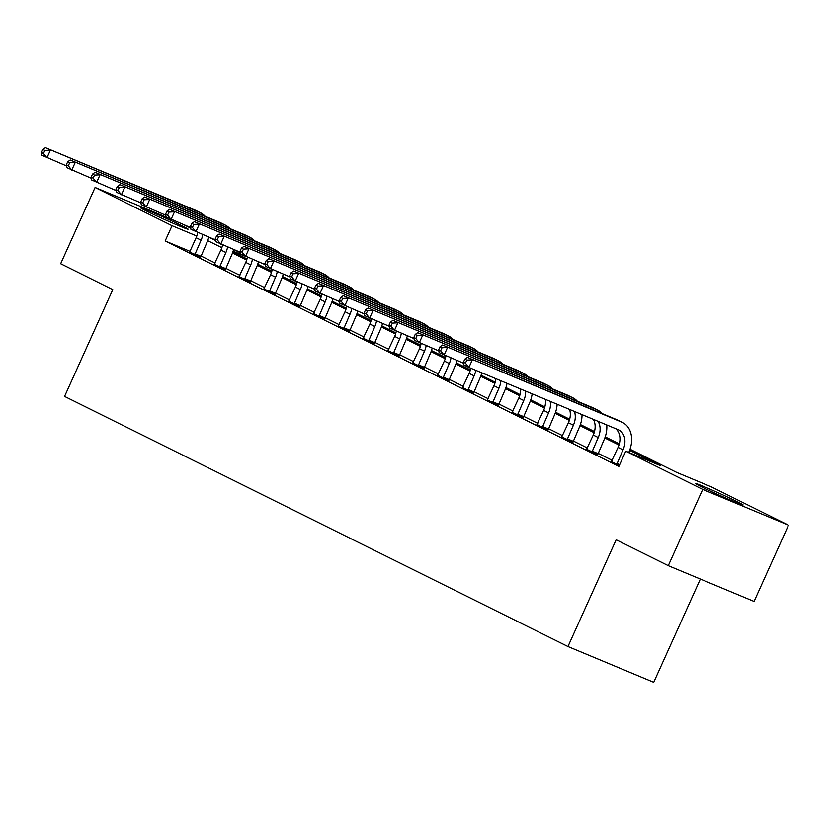 <?xml version="1.0" encoding="UTF-8"?>
<svg xmlns="http://www.w3.org/2000/svg" width="830" height="830" viewBox="0 0 830 830"><rect width="100%" height="100%" fill="white"/><g stroke="black" fill="none" stroke-linecap="round" stroke-linejoin="round"><path stroke-width="1.25" d="M701.215 486.681A26.124 0.851 -155.7 0 1 695.488 483.475A26.124 0.851 -155.7 0 1 711.206 489.7A26.124 0.851 -155.7 0 1 737.382 501.777A26.124 0.851 -155.7 0 1 743.109 504.982A26.124 0.851 -155.7 0 1 727.391 498.757A26.124 0.851 -155.7 0 1 701.215 486.681M146.215 210.893A26.124 0.851 -155.7 0 1 140.488 207.687A26.124 0.851 -155.7 0 1 156.206 213.912A26.124 0.851 -155.7 0 1 182.382 225.988A26.124 0.851 -155.7 0 1 188.099 229.194A26.124 0.851 -155.7 0 1 172.391 222.969A26.124 0.851 -155.7 0 1 146.215 210.893M700.364 579.06L653.729 682.322L567.959 646.539L64.574 396.408L112.787 289.639L60.663 263.733L95.097 187.476L167.67 217.751M184.26 224.94L190.713 228.146M209.087 237.276L215.541 240.482M233.904 249.612L240.358 252.818M630.043 449.227L676.782 472.457L711.559 486.961L788.5 525.193L702.72 489.41L625.779 451.178L660.556 465.682L629.648 450.327M702.72 489.41L668.285 565.676L754.065 601.46L788.5 525.193M197.716 232.535A16.745 12.543 116.4 0 1 196.119 237.722L189.977 251.324L165.16 240.959L618.889 466.429L625.779 451.178M612.229 460.349L598.005 453.273M587.412 448.013L573.177 440.938M562.584 435.677L548.36 428.612M537.767 423.342L523.533 416.276M512.95 411.016L498.716 403.94M488.123 398.68L473.889 391.604M463.306 386.344L449.072 379.269M438.479 374.008L424.255 366.933M413.662 361.673L399.427 354.607M388.845 349.337L374.61 342.271M364.017 337.011L349.783 329.935M339.2 324.675L324.966 317.6M314.373 312.339L300.149 305.264M289.556 300.004L275.321 292.928M264.728 287.668L250.504 280.602M239.912 275.332L225.677 268.266M215.095 263.006L200.86 255.931M189.489 251.905L200.57 257.217M214.316 264.241L225.387 269.553M239.133 276.577L250.214 281.889M263.961 288.913L275.031 294.225M288.778 301.238L299.848 306.55M313.595 313.574L324.675 318.886M338.422 325.91L349.492 331.222M363.239 338.246L374.32 343.558M388.067 350.582L399.137 355.894M412.884 362.918L423.954 368.219M437.711 375.243L448.781 380.555M462.528 387.579L473.598 392.891M487.345 399.915L498.425 405.227M512.172 412.251L523.242 417.563M536.989 424.587L548.07 429.899M561.817 436.912L572.887 442.224M586.634 449.248L597.704 454.56M611.451 461.584L619.211 465.713M668.285 565.676L616.161 539.77L567.959 646.539M165.16 240.959L172.038 225.708L95.097 187.476M196.793 236.031L172.038 225.708M618.983 445.025L604.821 437.991M594.166 432.7L580.004 425.655M569.349 420.364L555.187 413.319M544.522 408.028L530.36 400.994M519.705 395.692L505.543 388.658M494.877 383.356L480.715 376.322M470.06 371.02L455.898 363.986M445.243 358.695L431.081 351.65M420.416 346.359L406.254 339.325M395.599 334.023L381.437 326.989M370.771 321.687L356.61 314.653M345.954 309.351L331.793 302.317M321.127 297.026L306.976 289.981M296.31 284.69L282.148 277.645M271.493 272.354L257.331 265.32M246.666 260.018L232.504 252.984M221.849 247.682L207.687 240.648M232.898 251.884L246.998 258.887M257.715 264.22L271.815 271.223M282.542 276.556L296.642 283.559M307.359 288.882L321.459 295.895M332.187 301.217L346.276 308.221M357.004 313.553L371.103 320.556M381.831 325.889L395.92 332.892M406.648 338.225L420.748 345.228M431.465 350.55L445.565 357.564M456.293 362.886L470.392 369.889M481.11 375.222L495.209 382.225M505.937 387.558L520.026 394.561M530.754 399.894L544.854 406.897M555.571 412.23L569.671 419.233M580.398 424.555L594.498 431.569M605.215 436.891L619.315 443.894M244.622 255.982L233.126 251.189M194.77 254.8L201.078 240.192A16.745 12.543 116.4 0 0 202.738 234.631M189.977 251.324L189.333 252.102M208.787 237.152A25.118 18.82 -63.6 0 1 206.878 242.609L200.528 257.456M66.514 165.927L41.988 155.303L41.5 152.492L43.482 153.477L44.862 150.427L42.88 149.441L41.5 152.492M42.88 149.441L45.432 147.678L194.853 210.011A25.118 18.82 -63.6 0 1 195.704 210.395L200.663 212.864A25.118 18.82 -63.6 0 1 205.062 216.246M45.432 147.678L199.812 212.48A25.118 18.82 -63.6 0 1 200.663 212.864M44.862 150.427L50.402 150.137L46.957 157.762L43.482 153.477M194.936 253.783L200.736 256.2M219.597 267.136L225.895 252.528A16.745 12.543 116.4 0 0 227.565 246.967M214.161 264.428L220.936 250.058A16.745 12.543 116.4 0 0 222.544 244.871M233.604 249.488A25.118 18.82 -63.6 0 1 231.695 254.945L225.345 269.792M91.331 178.263L66.815 167.629L66.317 164.828L68.309 165.813L69.689 162.763L67.697 161.777L66.317 164.828M67.697 161.777L70.26 160.003L219.67 222.347A25.118 18.82 -63.6 0 1 220.521 222.731L225.48 225.2A25.118 18.82 -63.6 0 1 229.879 228.582M70.26 160.003L224.64 224.816A25.118 18.82 -63.6 0 1 225.48 225.2M69.689 162.763L75.219 162.472L71.774 170.098L68.309 165.813M219.763 266.119L225.553 268.536M244.414 279.471L250.722 264.863A16.745 12.543 116.4 0 0 252.382 259.302M238.978 276.764L245.753 262.394A16.745 12.543 116.4 0 0 247.361 257.207M258.431 261.824A25.118 18.82 -63.6 0 1 256.512 267.281L250.172 282.127M116.159 190.589L91.632 179.965L91.144 177.163L93.126 178.149L94.506 175.099L92.524 174.113L91.144 177.163M92.524 174.113L95.077 172.339L244.497 234.683A25.118 18.82 -63.6 0 1 245.338 235.066L250.307 237.536A25.118 18.82 -63.6 0 1 254.706 240.918M95.077 172.339L249.457 237.141A25.118 18.82 -63.6 0 1 250.307 237.536M94.506 175.099L100.046 174.808L96.602 182.434L93.126 178.149M244.58 278.455L250.38 280.872M269.231 291.797L275.539 277.199A16.745 12.543 116.4 0 0 277.21 271.638M263.795 289.099L270.58 274.73A16.745 12.543 116.4 0 0 272.178 269.543M283.248 274.159A25.118 18.82 -63.6 0 1 281.339 279.617L274.989 294.463M140.976 202.925L116.459 192.301L115.961 189.499L117.953 190.485L119.323 187.435L117.341 186.449L115.961 189.499M117.341 186.449L119.904 184.675L269.314 247.008A25.118 18.82 -63.6 0 1 270.165 247.402L275.124 249.861A25.118 18.82 -63.6 0 1 279.523 253.254M119.904 184.675L274.284 249.477A25.118 18.82 -63.6 0 1 275.124 249.861M119.323 187.435L124.863 187.144L121.419 194.77L117.953 190.485M269.408 290.791L275.197 293.208M294.059 304.133L300.367 289.525A16.745 12.543 116.4 0 0 302.027 283.964M288.622 301.435L295.397 287.066A16.745 12.543 116.4 0 0 297.005 281.868M308.065 286.485A25.118 18.82 -63.6 0 1 306.156 291.942L299.817 306.799M165.803 215.261L141.276 204.637L140.789 201.825L142.77 202.821L144.15 199.771L142.158 198.775L140.789 201.825M142.158 198.775L144.721 197.011L294.142 259.344A25.118 18.82 -63.6 0 1 294.982 259.728L299.952 262.197A25.118 18.82 -63.6 0 1 304.351 265.579M144.721 197.011L299.101 261.813A25.118 18.82 -63.6 0 1 299.952 262.197M144.15 199.771L149.68 199.48L146.246 207.106L142.77 202.821M294.225 303.126L300.024 305.544M318.876 316.469L325.184 301.861A16.745 12.543 116.4 0 0 326.844 296.3M313.439 313.771L320.224 299.391A16.745 12.543 116.4 0 0 321.822 294.204M332.892 298.821A25.118 18.82 -63.6 0 1 330.983 304.278L324.634 319.125M190.62 227.596L166.093 216.972L165.606 214.161L167.587 215.146L168.967 212.096L166.986 211.111L165.606 214.161M166.986 211.111L169.538 209.347L318.959 271.68A25.118 18.82 -63.6 0 1 319.809 272.064L324.769 274.533A25.118 18.82 -63.6 0 1 329.168 277.915M169.538 209.347L323.918 274.149A25.118 18.82 -63.6 0 1 324.769 274.533M168.967 212.096L174.507 211.806L171.063 219.431L167.587 215.146M319.042 315.452L324.841 317.869M343.703 328.805L350.001 314.197A16.745 12.543 116.4 0 0 351.671 308.636M338.267 326.107L345.041 311.727A16.745 12.543 116.4 0 0 346.65 306.54M357.709 311.157A25.118 18.82 -63.6 0 1 355.8 316.614L349.451 331.461M215.437 239.932L190.921 229.308L190.423 226.497L192.415 227.482L193.795 224.432L191.803 223.446L190.423 226.497M191.803 223.446L194.365 221.672L343.776 284.016A25.118 18.82 -63.6 0 1 344.626 284.4L349.586 286.869A25.118 18.82 -63.6 0 1 353.985 290.251M194.365 221.672L348.745 286.485A25.118 18.82 -63.6 0 1 349.586 286.869M193.795 224.432L199.325 224.142L195.88 231.767L192.415 227.482M343.869 327.788L349.669 330.205M368.52 341.14L374.828 326.532A16.745 12.543 116.4 0 0 376.488 320.971M363.084 338.433L369.858 324.063A16.745 12.543 116.4 0 0 371.467 318.876M382.537 323.493A25.118 18.82 -63.6 0 1 380.628 328.95L374.278 343.796M240.264 252.268L215.738 241.634L215.25 238.833L217.232 239.818L218.612 236.768L216.63 235.782L215.25 238.833M216.63 235.782L219.182 234.008L368.603 296.351A25.118 18.82 -63.6 0 1 369.443 296.735L374.413 299.205A25.118 18.82 -63.6 0 1 378.812 302.587M219.182 234.008L373.562 298.81A25.118 18.82 -63.6 0 1 374.413 299.205M218.612 236.768L224.152 236.477L220.707 244.103L217.232 239.818M368.686 340.124L374.486 342.541M393.337 353.476L399.645 338.868A16.745 12.543 116.4 0 0 401.315 333.307M387.901 350.768L394.686 336.399A16.745 12.543 116.4 0 0 396.284 331.212M407.354 335.828A25.118 18.82 -63.6 0 1 405.445 341.286L399.095 356.132M265.081 264.594L240.565 253.97L240.067 251.168L242.059 252.154L243.429 249.104L241.447 248.118L240.067 251.168M241.447 248.118L244.01 246.344L393.42 308.687A25.118 18.82 -63.6 0 1 394.271 309.071L399.23 311.541A25.118 18.82 -63.6 0 1 403.629 314.923M244.01 246.344L398.39 311.146A25.118 18.82 -63.6 0 1 399.23 311.541M243.429 249.104L248.969 248.813L245.524 256.439L242.059 252.154M393.513 352.46L399.303 354.877M418.164 365.802L424.472 351.194A16.745 12.543 116.4 0 0 426.132 345.643M412.728 363.104L419.503 348.735A16.745 12.543 116.4 0 0 421.111 343.537M432.171 348.154A25.118 18.82 -63.6 0 1 430.262 353.622L423.923 368.468M289.909 276.93L265.382 266.306L264.894 263.504L266.876 264.49L268.256 261.44L266.264 260.454L264.894 263.504M266.264 260.454L268.827 258.68L418.247 321.013A25.118 18.82 -63.6 0 1 419.088 321.407L424.057 323.866A25.118 18.82 -63.6 0 1 428.456 327.259M268.827 258.68L423.207 323.482A25.118 18.82 -63.6 0 1 424.057 323.866M268.256 261.44L273.786 261.149L270.352 268.775L266.876 264.49M418.33 364.795L424.13 367.213M442.981 378.138L449.289 363.53A16.745 12.543 116.4 0 0 450.96 357.969M437.545 375.44L444.33 361.071A16.745 12.543 116.4 0 0 445.928 355.873M456.998 360.49A25.118 18.82 -63.6 0 1 455.089 365.947L448.74 380.804M314.726 289.265L290.21 278.641L289.712 275.83L291.704 276.826L293.073 273.776L291.091 272.78L289.712 275.83M291.091 272.78L293.644 271.016L443.064 333.349A25.118 18.82 -63.6 0 1 443.915 333.733L448.874 336.202A25.118 18.82 -63.6 0 1 453.273 339.584M293.644 271.016L448.034 335.818A25.118 18.82 -63.6 0 1 448.874 336.202M293.073 273.776L298.613 273.485L295.169 281.111L291.704 276.826M443.158 377.131L448.947 379.549M467.809 390.474L474.117 375.865A16.745 12.543 116.4 0 0 475.777 370.305M462.372 387.776L469.147 373.396A16.745 12.543 116.4 0 0 470.755 368.209M481.815 372.826A25.118 18.82 -63.6 0 1 479.906 378.283L473.557 393.13M339.543 301.601L315.026 290.977L314.539 288.166L316.521 289.151L317.9 286.101L315.908 285.115L314.539 288.166M315.908 285.115L318.471 283.352L467.881 345.685A25.118 18.82 -63.6 0 1 468.732 346.069L473.702 348.538A25.118 18.82 -63.6 0 1 478.09 351.92M318.471 283.352L472.851 348.154A25.118 18.82 -63.6 0 1 473.702 348.538M317.9 286.101L323.43 285.811L319.986 293.436L316.521 289.151M467.975 389.457L473.774 391.874M492.626 402.809L498.934 388.201A16.745 12.543 116.4 0 0 500.801 380.742M487.189 400.112L493.964 385.732A16.745 12.543 116.4 0 0 495.811 378.667M507.037 383.346A25.118 18.82 -63.6 0 1 504.733 390.619L498.384 405.465M364.37 313.937L339.844 303.303L339.356 300.502L341.338 301.487L342.717 298.437L340.736 297.451L339.356 300.502M340.736 297.451L343.288 295.677L492.709 358.021A25.118 18.82 -63.6 0 1 493.549 358.404L498.519 360.874A25.118 18.82 -63.6 0 1 502.918 364.256M343.288 295.677L497.668 360.49A25.118 18.82 -63.6 0 1 498.519 360.874M342.717 298.437L348.258 298.146L344.813 305.772L341.338 301.487M492.792 401.793L498.591 404.21M517.443 415.145L523.751 400.537A16.745 12.543 116.4 0 0 525.618 391.096M512.017 412.437L518.792 398.068A16.745 12.543 116.4 0 0 520.669 389.042M532.154 393.825A25.118 18.82 -63.6 0 1 529.55 402.955L523.201 417.801M389.187 326.273L364.671 315.639L364.173 312.837L366.165 313.823L367.545 310.773L365.553 309.787L364.173 312.837M365.553 309.787L368.115 308.013L517.526 370.356A25.118 18.82 -63.6 0 1 518.377 370.74L523.336 373.21A25.118 18.82 -63.6 0 1 527.735 376.592M368.115 308.013L522.495 372.815A25.118 18.82 -63.6 0 1 523.336 373.21M367.545 310.773L373.075 310.482L369.63 318.108L366.165 313.823M517.619 414.129L523.408 416.546M542.27 427.471L548.578 412.873A16.745 12.543 116.4 0 0 550.197 401.357M536.834 424.773L543.609 410.404A16.745 12.543 116.4 0 0 545.3 399.313M557.158 404.262A25.118 18.82 -63.6 0 1 554.367 415.291L548.028 430.137M414.014 338.599L389.488 327.975L389 325.173L390.982 326.159L392.362 323.109L390.38 322.123L389 325.173M390.38 322.123L392.932 320.349L542.353 382.682A25.118 18.82 -63.6 0 1 543.193 383.076L548.163 385.535A25.118 18.82 -63.6 0 1 552.562 388.928M392.932 320.349L547.312 385.151A25.118 18.82 -63.6 0 1 548.163 385.535M392.362 323.109L397.902 322.818L394.458 330.444L390.982 326.159M542.436 426.464L548.236 428.882M567.087 439.807L573.395 425.199A16.745 12.543 116.4 0 0 574.422 411.462M561.651 437.109L568.436 422.74A16.745 12.543 116.4 0 0 569.608 409.449M582.027 414.637A25.118 18.82 -63.6 0 1 579.195 427.616L572.845 442.473M438.831 350.934L414.315 340.31L413.817 337.509L415.809 338.495L417.179 335.445L415.197 334.459L413.817 337.509M415.197 334.459L417.749 332.685L567.17 395.018A25.118 18.82 -63.6 0 1 568.021 395.412L572.98 397.871A25.118 18.82 -63.6 0 1 577.379 401.264M417.749 332.685L572.14 397.487A25.118 18.82 -63.6 0 1 572.98 397.871M417.179 335.445L422.719 335.154L419.275 342.78L415.809 338.495M567.264 438.8L573.053 441.218M591.914 452.143L598.223 437.535A16.745 12.543 116.4 0 0 598.025 421.308M586.478 449.445L593.253 435.065A16.745 12.543 116.4 0 0 593.377 419.368M606.751 424.95A25.118 18.82 -63.6 0 1 604.012 439.952L597.662 454.799M463.659 363.27L439.132 352.646L438.645 349.835L440.626 350.82L442.006 347.77L440.014 346.784L438.645 349.835M440.014 346.784L442.577 345.021L591.998 407.354A25.118 18.82 -63.6 0 1 592.838 407.738L597.808 410.207A25.118 18.82 -63.6 0 1 602.207 413.589M442.577 345.021L596.957 409.823A25.118 18.82 -63.6 0 1 597.808 410.207M442.006 347.77L447.536 347.48L444.092 355.115L440.626 350.82M592.081 451.126L597.88 453.554M616.732 464.478L623.04 449.87A16.745 12.543 116.4 0 0 618.9 430.044A16.745 12.543 116.4 0 0 618.34 429.784L468.919 367.441L463.949 364.982L463.462 362.171L465.443 363.156L466.823 360.106L464.842 359.12L463.462 362.171M611.295 461.781L618.08 447.401A16.745 12.543 116.4 0 0 615.632 428.654M464.842 359.12L467.394 357.357L621.774 422.159A25.118 18.82 -63.6 0 1 622.625 422.543A25.118 18.82 -63.6 0 1 628.839 452.288L628.777 452.423M467.394 357.357L616.815 419.69A25.118 18.82 -63.6 0 1 617.665 420.073L622.625 422.543M466.823 360.106L472.363 359.815L468.919 367.441L465.443 363.156M616.898 463.462L619.699 464.634M196.119 237.722L201.078 240.192M194.853 210.011L199.812 212.48M220.936 250.058L225.895 252.528M219.67 222.347L224.64 224.816M245.753 262.394L250.722 264.863M244.497 234.683L249.457 237.141M270.58 274.73L275.539 277.199M269.314 247.008L274.284 249.477M295.397 287.066L300.367 289.525M294.142 259.344L299.101 261.813M320.224 299.391L325.184 301.861M318.959 271.68L323.918 274.149M345.041 311.727L350.001 314.197M343.776 284.016L348.745 286.485M369.858 324.063L374.828 326.532M368.603 296.351L373.562 298.81M394.686 336.399L399.645 338.868M393.42 308.687L398.39 311.146M419.503 348.735L424.472 351.194M418.247 321.013L423.207 323.482M444.33 361.071L449.289 363.53M443.064 333.349L448.034 335.818M469.147 373.396L474.117 375.865M467.881 345.685L472.851 348.154M493.964 385.732L498.934 388.201M492.709 358.021L497.668 360.49M518.792 398.068L523.751 400.537M517.526 370.356L522.495 372.815M543.609 410.404L548.578 412.873M542.353 382.682L547.312 385.151M568.436 422.74L573.395 425.199M567.17 395.018L572.14 397.487M593.253 435.065L598.223 437.535M591.998 407.354L596.957 409.823M618.08 447.401L623.04 449.87M616.815 419.69L621.774 422.159"/></g></svg>
